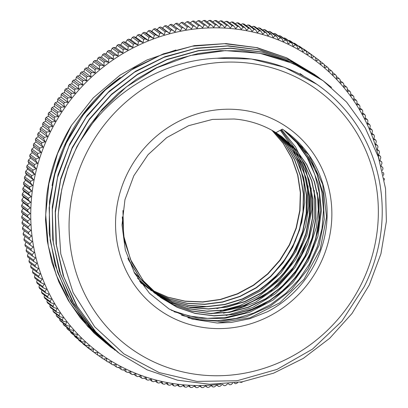 <?xml version="1.0" encoding="UTF-8"?>
<svg xmlns="http://www.w3.org/2000/svg" width="408" height="408" viewBox="0 0 408 408"><rect width="100%" height="100%" fill="white"/><g stroke="black" fill="none" stroke-linecap="round" stroke-linejoin="round"><path stroke-width="0.61" d="M208.672 306.434A107.217 102.23 -53.6 0 1 187.323 306.908M216.816 58.267A163.69 156.075 -53.6 0 1 320.52 86.914A163.69 156.075 -53.6 0 1 364.145 286.783L341.96 321.091L312.441 349.156L277.007 369.408L238.144 380.455L236.038 380.766L196.906 381.414L159.13 372.555L123.92 353.884L94.681 326.808L73.144 292.663L60.777 253.868L58.196 216.225A170.202 162.282 -53.6 0 1 79.662 141.999C108.452 93.381 161.823 60.425 216.811 58.257L251.42 58.997L284.677 67.351L316.695 84.191M235.957 374.539A159.416 151.995 126.4 0 0 351.094 124.195A159.416 151.995 126.4 0 0 84.079 158.003A159.416 151.995 126.4 0 0 235.957 374.539M175.914 49.99L146.951 59.991L120.018 75.159L93.32 97.803L71.512 125.343L57.574 153.561L48.873 183.697L45.696 214.7L48.215 245.519L56.279 275.12L69.646 302.455L87.878 326.609L111.925 347.963M71.517 125.343A170.202 162.282 126.4 0 0 46.4 198.538L45.523 219.968L47.328 241.22L51.775 261.962L58.813 281.836L68.355 300.517L80.223 317.725L94.197 333.183L110.884 347.208M303.445 76.046A162.374 154.816 126.4 0 0 303.103 75.812M303.404 75.944A162.374 154.816 126.4 0 0 300.084 73.567M120.278 77.525A162.374 154.816 126.4 0 0 52.071 185.579M232.274 327.757A111.496 106.304 -53.6 0 1 126.052 176.312A111.496 106.304 -53.6 0 1 312.803 152.669A111.496 106.304 -53.6 0 1 232.274 327.757M231.209 322.453L249.742 318.73L267.495 311.727A107.217 102.23 126.4 0 0 286.702 132.146A107.217 102.23 126.4 0 0 282.382 129.142A202.235 172.661 -167.2 0 0 275.961 132.671A100.71 96.023 126.4 0 0 234.085 119.003L212.512 119.406L188.644 125.669L166.755 137.603L148.048 154.709L133.819 175.772L124.945 199.721L122.017 224.936L125.327 250.022L134.63 273.258L149.547 293.362L169.014 308.927L192.076 319.036L217.143 323.014L231.209 322.453M58.502 211.716L61.776 189.378L67.937 167.561L76.903 146.661L88.475 127.036L102.428 109.028L118.544 92.993L136.547 79.213L156.075 67.901L176.786 59.262L198.319 53.499L220.289 50.684L242.291 50.837L263.935 53.973L284.815 60.078L304.582 69.003L322.881 80.57L331.587 87.465M118.233 352.609L94.865 330.954L76.25 304.949L63.179 275.543L56.08 243.872L55.233 211.15L60.71 178.612L72.226 147.492L89.403 119.014L111.552 94.217L137.807 74.057L167.204 59.349L198.579 50.567L230.734 48.118L262.461 52.071L292.526 62.23L319.994 78.443M112.919 348.626L90.035 326.711L71.966 300.517L59.344 271.08L52.724 239.471L52.28 206.892L58.048 174.583L69.844 143.754L87.144 115.546L109.359 91.071L135.619 71.211L164.909 56.712L196.156 48.175L228.149 45.829L259.677 49.842L289.558 60.032L316.659 75.97L319.061 77.78M105.738 343.026L83.778 320.606L66.667 294.153L55.003 264.629L49.195 233.167L49.521 200.894L55.886 169.009L68.095 138.705L85.706 111.088L108.013 87.159L134.237 67.861L163.379 53.841L194.351 45.635L226.017 43.585L257.208 47.69L286.732 57.86L314.849 74.674M79.662 141.999L100.205 112.073L126.296 86.945L156.789 67.825L190.291 55.519L225.252 50.617L260.09 53.336L293.214 63.515L323.1 80.748L346.57 102.071L365.221 127.862L378.395 157.095L385.545 188.644L386.381 221.309L380.929 253.827L369.311 284.927L352.038 313.451L329.74 338.257L303.261 358.408L273.646 373.152L242 381.857L209.549 384.254L177.541 380.205L147.186 369.862L119.651 353.67L96.018 332.168L77.138 306.25L63.791 276.879L56.452 245.172L55.386 212.369L60.69 179.714L72.078 148.451L89.174 119.809L111.282 94.85L137.547 74.542L166.984 59.69L198.431 50.801L230.678 48.287L262.507 52.188L292.663 62.363L321.58 79.642M118.142 352.543L92.907 329.873L74.026 303.955L60.68 274.584L53.341 242.877L52.275 210.079L57.579 177.419L68.962 146.156L86.057 117.514L108.166 92.555L134.431 72.247L163.868 57.395L195.315 48.506L227.567 45.992L259.391 49.893L289.547 60.073L318.464 77.347M115.036 350.253L89.791 327.578L70.91 301.665L57.564 272.289L50.225 240.582L49.159 207.784L54.463 175.129L65.846 143.861L82.946 115.219L105.055 90.26L131.315 69.952L160.757 55.1L192.199 46.211L224.451 43.702L256.28 47.598L286.431 57.778L315.353 75.057M282.382 129.142L286.676 132.131L308.943 155.122L322.687 184.365L326.573 216.959L320.142 249.671L304.062 279.235L279.893 302.751L250.002 317.832L217.352 323.019M285.172 131.044L298.314 143.259L309.004 157.758L316.94 174.058L321.82 191.663L323.524 210.033L322.004 228.582L317.261 246.723L309.478 263.905L298.896 279.587L285.809 293.255L270.657 304.521L253.898 313.007L236.038 318.434L217.643 320.673L199.288 319.622L181.54 315.297M283.427 129.836L296.596 142.565L307.163 157.605L314.792 174.476L319.255 192.601L320.367 211.415L318.113 230.301L312.574 248.64L303.884 265.822L292.363 281.321L278.373 294.607L262.344 305.24L244.82 312.91L226.353 317.327L207.534 318.357L188.975 315.991L171.289 310.259M311.982 239.312L305.215 255.658L295.912 270.764L284.315 284.233L270.774 295.703M308.723 237.512L294.025 266.75L271.453 290.552L243.107 306.699L211.614 313.625M281.551 129.581L295.601 147.018L305.368 167.362L310.422 189.603L310.462 212.665L305.526 235.441L295.825 256.816L281.821 275.762L264.2 291.363M280.985 129.882L294.127 147.446L303.124 167.637L307.52 189.547L307.163 212.129L301.996 234.355L292.322 255.194L278.531 273.661L261.278 288.925M280.301 130.249L291.475 145.947L299.447 163.649L303.909 182.718L304.679 202.485L301.777 222.233L295.259 241.25L285.36 258.871L272.457 274.472M216.832 308.611L237.558 303.011L260.926 290.659L280.837 273.044L296.024 251.211L305.623 226.542L308.795 206.224L308.065 185.859M220.208 310.87L239.884 305.587L258.351 296.662L279.256 280.281L295.769 259.422L306.847 235.324L311.86 209.518L311.136 187.879M223.421 313.15L230.959 311.6L255.556 302.272L277.409 287.242L295.132 267.398L307.703 244.01L314.282 218.484L314.298 190.419M226.144 315.496L252.598 307.535L275.272 293.867L294.183 275.165L308.132 252.537L316.322 227.419L318.281 210.008L317.393 192.653M173.981 311.727L198.461 318.255L224.023 318.536L249.461 312.38L272.906 300.186L292.883 282.652L308.219 260.916L317.919 236.283L321.453 210.299L318.556 184.559L309.468 160.645L298.294 144.126L284.065 130.269M188.185 317.812L194.744 319.398L220.499 321.356L246.213 316.858L270.295 306.127L291.302 289.889L307.902 269.091L319.138 245.07L324.258 219.274L323.029 193.316L315.46 168.8L302.088 147.222L285.376 131.187M275.961 132.671L281.892 136.69L295.724 149.297L306.745 164.506L314.481 181.779L318.673 200.425L319.148 219.718L315.853 238.93L308.963 257.31L298.692 274.145L285.452 288.803L269.759 300.706L252.185 309.376L233.422 314.522L214.185 315.894L195.197 313.466L177.2 307.341L160.88 297.702L143.213 280.689L130.545 259.529L123.619 235.615L122.941 210.451M280.418 135.629L293.882 148.441L304.506 163.797L311.901 181.096L315.736 199.696L315.909 218.887L312.39 237.925L305.296 256.102L294.933 272.728L281.637 287.14L265.95 298.829L248.446 307.331L229.786 312.304L210.671 313.599L191.831 311.115L173.966 304.98L157.753 295.418L140.418 278.771L127.821 258.157M278.654 134.411L291.822 147.39L302.119 162.843L309.188 180.173L312.768 198.727L312.671 217.816L308.958 236.722L301.731 254.72L291.251 271.147L277.94 285.386L262.252 296.881L244.8 305.225L226.236 310.09L207.228 311.279L188.501 308.785L170.758 302.639L154.647 293.117L133.992 272.095M277.134 133.416L289.685 146.324L299.518 161.507L306.245 178.449L309.647 196.539L309.611 215.113L306.097 233.534L299.268 251.139L289.338 267.286L276.655 281.413L261.686 293.026L244.943 301.67L227.016 307.081L208.554 309.055L190.194 307.479L172.584 302.471L156.361 294.153M137.741 278.45L151.531 290.827L137.532 278.118M275.482 132.376L287.615 145.35L297.05 160.517L303.475 177.332L306.617 195.223L306.413 213.573L302.853 231.729L296.03 249.069L286.217 265.001L273.727 278.955L258.983 290.45L242.515 299.11L224.874 304.587L206.662 306.729L188.516 305.454L171.059 300.772L154.882 292.888M139.516 281.112L148.415 288.533L139.444 281.005M273.758 131.345L285.503 144.381L294.566 159.508L300.655 176.205L303.593 193.902L303.215 212.012L299.584 229.918L292.811 247.013L283.086 262.711L270.779 276.507L256.275 287.9L240.057 296.524L222.686 302.099L204.734 304.399L186.798 303.368L169.483 299.054L153.382 291.552M145.075 286.069L140.393 282.356M272.105 130.402L283.402 143.514L292.097 158.584L297.86 175.144L300.533 192.642L300.028 210.497L296.32 228.123L289.563 244.958L279.98 260.431L267.842 274.028L253.587 285.33L237.66 293.933L220.57 299.564L202.888 302.058L185.186 301.293L168.035 297.315L152 290.267M142.188 283.942L140.76 282.866L142.188 283.942M234.08 119.008L236.696 119.243M280.123 135.42L295.509 149.114L306.505 164.342L314.257 181.611L318.454 200.251L318.903 219.55L315.639 238.762L308.728 257.137L298.462 273.977L285.238 288.64L269.525 300.523L251.96 309.218L233.197 314.349L213.955 315.726L194.973 313.313L176.98 307.158L160.645 297.544L144.014 281.77L131.651 262.319L124.277 240.286L122.278 216.893M280.281 135.527L293.724 148.364L304.337 163.71L311.686 181.019L315.522 199.619L315.68 218.795L312.13 237.828L305.051 256L294.658 272.595L281.372 287.013L265.69 298.687L248.181 307.163L229.526 312.156L210.426 313.421L191.587 310.942L173.731 304.822L157.534 295.239L140.724 279.286L128.331 259.565M279.016 134.701L292.031 147.767L302.195 163.261L309.147 180.591L312.574 199.135L312.4 218.183L308.591 237.017L301.288 254.944L290.792 271.295L277.445 285.437L261.773 296.871L244.346 305.143L225.808 309.942L206.851 311.12L188.185 308.581L170.483 302.45L154.413 292.959L134.334 272.717M276.935 133.289L289.491 146.176L299.293 161.369L306.02 178.306L309.432 196.376L309.366 214.95L305.878 233.366L299.044 250.956L289.114 267.097L276.456 281.234L261.487 292.827L244.749 301.492L226.843 306.913L208.386 308.871L190.026 307.336L172.431 302.328L156.208 294.025M275.354 132.294L287.456 145.289L296.881 160.441L303.256 177.251L306.398 195.131L306.189 213.455L302.598 231.591L295.8 248.921L285.993 264.828L273.503 278.766L258.794 290.272L242.337 298.906L224.706 304.404L206.519 306.566L188.394 305.286L170.937 300.655L154.775 292.796M273.692 131.305L285.37 144.356L294.397 159.487L300.477 176.164L303.358 193.846L302.981 211.936L299.35 229.811L292.551 246.871L282.856 262.563L270.56 276.323L256.071 287.706L239.889 296.346L222.544 301.9L204.612 304.225L186.701 303.236L169.412 298.926L153.301 291.48M145.07 286.074L140.454 282.443M271.942 130.31L283.234 143.407L291.893 158.483L297.646 175.042L300.319 192.52L299.778 210.365L296.086 227.99L289.338 244.805L279.735 260.258L267.623 273.865L253.378 285.146L237.451 293.745L220.381 299.401L202.715 301.879L185.018 301.13L167.877 297.187L151.852 290.129M228.251 383.653A685.241 1.76 36.8 0 1 229.765 384.795L228.215 383.658M23.139 233.554A685.241 206.606 126.9 0 1 24.424 230.77L31.482 235.967A685.241 206.606 126.9 0 1 29.157 237.992L23.139 233.554A184.355 175.777 126.4 0 0 23.338 235.049L29.361 239.481A685.241 4.728 35.1 0 0 32.227 241.511A685.241 206.56 125 0 1 29.978 243.586L23.955 239.149A184.355 175.777 126.4 0 0 24.205 240.633L30.228 245.065A685.241 11.215 33.4 0 0 33.145 247.013A685.241 206.31 123.1 0 1 30.972 249.14L24.949 244.708A184.355 175.777 126.4 0 0 25.245 246.177L31.263 250.614A685.241 17.687 31.7 0 0 34.236 252.481A685.241 205.856 121.2 0 1 32.135 254.658L26.117 250.221A184.355 175.777 126.4 0 0 26.454 251.68L32.477 256.117A685.241 24.149 30 0 0 35.496 257.902A685.241 205.199 119.3 0 1 33.476 260.125L27.453 255.689A184.355 175.777 126.4 0 0 27.841 257.132L33.859 261.569A685.241 30.58 28.3 0 0 36.924 263.272A685.241 204.337 117.5 0 1 34.986 265.537L28.963 261.1A184.355 175.777 126.4 0 0 29.391 262.533L35.414 266.965A685.241 36.985 26.5 0 0 38.525 268.586A685.241 203.276 115.6 0 1 36.664 270.892L30.641 266.455A184.355 175.777 126.4 0 0 31.115 267.867L37.138 272.304A685.241 43.35 24.8 0 0 40.29 273.839A685.241 202.016 113.7 0 1 38.51 276.18L32.487 271.748A184.355 175.777 126.4 0 0 33.007 273.141L39.03 277.578A685.241 49.674 23.1 0 0 42.218 279.026A685.241 200.552 111.8 0 1 40.52 281.403L34.502 276.971A184.355 175.777 126.4 0 0 35.062 278.343L41.086 282.78A685.241 55.947 21.4 0 0 44.309 284.141A685.241 198.895 109.9 0 1 42.697 286.554L36.674 282.117A184.355 175.777 126.4 0 0 37.281 283.473L43.304 287.905A685.241 62.169 19.6 0 0 46.558 289.185A685.241 197.039 108.1 0 1 45.033 291.623L39.015 287.186A184.355 175.777 126.4 0 0 39.663 288.517L45.681 292.954A685.241 68.325 17.9 0 0 48.97 294.142A685.241 194.988 106.2 0 1 47.532 296.606L41.509 292.169A184.355 175.777 126.4 0 0 42.197 293.48L48.221 297.916A685.241 74.419 16.2 0 0 51.535 299.013A685.241 192.744 104.3 0 1 50.184 301.502L44.161 297.065A184.355 175.777 126.4 0 0 44.895 298.35L50.913 302.787A685.241 80.437 14.4 0 0 54.254 303.792A685.241 190.312 102.5 0 1 52.989 306.301L46.971 301.864A184.355 175.777 126.4 0 0 47.741 303.124L53.764 307.561A685.241 86.374 12.7 0 0 57.125 308.474A685.241 187.69 100.6 0 1 55.952 311.003L49.929 306.566A184.355 175.777 126.4 0 0 50.74 307.8L56.763 312.237A685.241 92.228 10.9 0 0 60.144 313.058A685.241 184.885 98.8 0 1 59.058 315.603L53.035 311.166A184.355 175.777 126.4 0 0 53.887 312.37L59.91 316.807A685.241 97.986 9.2 0 0 63.306 317.536A685.241 181.897 96.9 0 1 62.312 320.091L56.289 315.659A184.355 175.777 126.4 0 0 57.176 316.832L63.199 321.269A685.241 103.652 7.4 0 0 66.611 321.907A685.241 178.73 95.1 0 1 65.708 324.472L59.685 320.035A184.355 175.777 126.4 0 0 60.613 321.178L66.632 325.615A685.241 109.217 5.7 0 0 70.054 326.16A685.241 175.389 93.2 0 1 69.243 328.731L63.22 324.299A184.355 175.777 126.4 0 0 64.183 325.411L70.202 329.848A685.241 114.674 3.9 0 0 73.634 330.296A685.241 171.87 91.4 0 1 72.91 332.872L66.886 328.44A184.355 175.777 126.4 0 0 67.886 329.516L73.909 333.953A685.241 120.013 2.1 0 0 77.342 334.315A685.241 168.183 89.6 0 1 76.714 336.891L70.691 332.454A184.355 175.777 126.4 0 0 71.721 333.499L77.744 337.936A685.241 125.236 0.4 0 0 81.182 338.201A685.241 164.332 87.7 0 1 80.641 340.777L74.618 336.34A184.355 175.777 126.4 0 0 75.684 337.35L81.707 341.787A685.241 130.336 -1.4 0 0 85.139 341.96A685.241 160.313 85.9 0 1 84.696 344.53L78.673 340.094A184.355 175.777 126.4 0 0 79.774 341.073L85.792 345.505A685.241 135.308 -3.2 0 0 89.224 345.586A685.241 156.142 84.1 0 1 88.868 348.146L82.849 343.715A184.355 175.777 126.4 0 0 83.977 344.653L90 349.085A685.241 140.148 -5 0 0 93.422 349.075A685.241 151.817 82.3 0 1 93.157 351.625L87.139 347.193A184.355 175.777 126.4 0 0 88.296 348.09L94.319 352.527A685.241 144.845 -6.8 0 0 97.731 352.425A685.241 147.339 80.5 0 1 97.563 354.96A184.355 175.777 126.4 0 0 98.751 355.822A685.241 149.404 -8.6 0 0 102.153 355.628A685.241 142.713 78.7 0 1 102.071 358.147A184.355 175.777 126.4 0 0 103.285 358.969A685.241 153.811 -10.4 0 0 106.677 358.683A685.241 137.95 76.9 0 1 106.682 361.182A184.355 175.777 126.4 0 0 107.926 361.967A685.241 158.069 -12.2 0 0 111.297 361.59A685.241 133.054 75.1 0 1 111.394 364.069A184.355 175.777 126.4 0 0 112.664 364.808A685.241 162.17 -14 0 0 116.01 364.344A685.241 128.02 73.3 0 1 116.198 366.797A184.355 175.777 126.4 0 0 117.489 367.496A685.241 166.112 -15.8 0 0 120.814 366.945A685.241 122.864 71.6 0 1 121.094 369.368A184.355 175.777 126.4 0 0 122.405 370.025A685.241 169.891 -17.6 0 0 125.705 369.383A685.241 117.586 69.8 0 1 126.072 371.775A184.355 175.777 126.4 0 0 127.408 372.392A685.241 173.497 -19.5 0 0 130.677 371.663A685.241 112.19 68 0 1 131.126 374.024A184.355 175.777 126.4 0 0 132.483 374.59A685.241 176.934 -21.3 0 0 135.721 373.779A685.241 106.687 66.3 0 1 136.262 376.105A184.355 175.777 126.4 0 0 137.634 376.63A685.241 180.198 -23.2 0 0 140.837 375.732A685.241 101.077 64.5 0 1 141.459 378.017A184.355 175.777 126.4 0 0 142.856 378.496A685.241 183.289 -25 0 0 146.018 377.517A685.241 95.365 62.8 0 1 146.727 379.756A184.355 175.777 126.4 0 0 148.135 380.195A685.241 186.191 -26.9 0 0 151.261 379.129A685.241 89.561 61 0 1 152.051 381.332A184.355 175.777 126.4 0 0 153.474 381.72A685.241 188.914 -28.7 0 0 156.56 380.577A685.241 83.671 59.3 0 1 157.427 382.73A184.355 175.777 126.4 0 0 158.865 383.071A685.241 191.449 -30.6 0 0 161.905 381.852A685.241 77.693 57.5 0 1 162.853 383.954A184.355 175.777 126.4 0 0 164.302 384.249A685.241 193.795 -32.4 0 0 167.295 382.949A685.241 71.645 55.8 0 1 168.326 385.004A184.355 175.777 126.4 0 0 169.784 385.254A685.241 195.947 -34.3 0 0 172.727 383.877A685.241 65.52 54.1 0 1 173.828 385.876A184.355 175.777 126.4 0 0 175.302 386.075A685.241 197.911 -36.2 0 0 178.189 384.632A685.241 59.333 52.3 0 1 179.372 386.57A184.355 175.777 126.4 0 0 180.846 386.728A685.241 199.675 -38 0 0 183.682 385.208A685.241 53.086 50.6 0 1 184.936 387.09A184.355 175.777 126.4 0 0 186.42 387.197A685.241 201.246 -39.9 0 0 189.2 385.606A685.241 46.787 48.9 0 1 190.521 387.427A184.355 175.777 126.4 0 0 192.01 387.488A685.241 202.618 -41.8 0 0 194.733 385.83A685.241 40.443 47.2 0 1 196.126 387.59A184.355 175.777 126.4 0 0 197.62 387.6A685.241 203.786 -43.7 0 0 200.277 385.876A685.241 34.063 45.4 0 1 201.741 387.569A184.355 175.777 126.4 0 0 203.235 387.534A685.241 204.755 -45.6 0 0 205.826 385.744A685.241 27.642 43.7 0 1 207.356 387.37A184.355 175.777 126.4 0 0 208.85 387.289A685.241 205.525 -47.4 0 0 211.38 385.438A685.241 21.196 42 0 1 212.976 386.993A184.355 175.777 126.4 0 0 214.465 386.866A685.241 206.086 -49.3 0 0 216.929 384.953A685.241 14.729 40.3 0 1 218.586 386.437A184.355 175.777 126.4 0 0 220.075 386.264A685.241 206.448 -51.2 0 0 220.733 385.718A685.241 206.448 -51.2 0 0 222.467 384.295A685.241 8.252 38.6 0 1 224.186 385.708A184.355 175.777 126.4 0 0 225.67 385.483A685.241 206.606 -53.1 0 0 227.659 383.75M240.348 382.133A685.241 11.215 33.4 0 0 240.853 382.449A184.355 175.777 126.4 0 0 242.316 382.087M234.299 383.005A685.241 4.728 35.1 0 0 235.324 383.709A184.355 175.777 126.4 0 0 236.798 383.392A685.241 206.31 -56.9 0 0 237.66 382.546M383.352 175.409A685.241 206.606 -53.1 0 0 383.795 174.446A184.355 175.777 126.4 0 0 383.596 172.951A685.241 4.728 -144.9 0 1 382.679 172.319M384.438 180.071A184.355 175.777 126.4 0 0 384.285 178.571A685.241 1.76 -143.2 0 0 383.928 178.301M381.021 165.74A685.241 206.31 -56.9 0 0 381.985 163.292A184.355 175.777 126.4 0 0 381.689 161.823A685.241 17.687 -148.3 0 1 379.756 160.716A685.241 205.856 -58.8 0 0 380.817 157.779A184.355 175.777 126.4 0 0 380.48 156.32A685.241 24.149 -150 0 1 378.496 155.3A685.241 205.199 -60.7 0 0 379.481 152.311A184.355 175.777 126.4 0 0 379.093 150.868A685.241 30.58 -151.7 0 1 377.069 149.925A685.241 204.337 -62.5 0 0 377.971 146.9A184.355 175.777 126.4 0 0 377.538 145.467A685.241 36.985 -153.5 0 1 375.467 144.611A685.241 203.276 -64.4 0 0 376.293 141.545A184.355 175.777 126.4 0 0 375.819 140.133A685.241 43.35 -155.2 0 1 373.702 139.358A685.241 202.016 -66.3 0 0 374.447 136.252A184.355 175.777 126.4 0 0 373.927 134.859A685.241 49.674 -156.9 0 1 371.775 134.171A685.241 200.552 -68.2 0 0 372.433 131.029A184.355 175.777 126.4 0 0 371.872 129.657A685.241 55.947 -158.6 0 1 369.684 129.055A685.241 198.895 -70.1 0 0 370.26 125.883A184.355 175.777 126.4 0 0 369.653 124.527A685.241 62.169 -160.4 0 1 367.435 124.017A685.241 197.039 -71.9 0 0 367.919 120.814A184.355 175.777 126.4 0 0 367.271 119.483A685.241 68.325 -162.1 0 1 365.022 119.059A685.241 194.988 -73.8 0 0 365.425 115.831A184.355 175.777 126.4 0 0 364.732 114.521A685.241 74.419 -163.8 0 1 362.457 114.189A685.241 192.744 -75.7 0 0 362.773 110.935A184.355 175.777 126.4 0 0 362.039 109.65A685.241 80.437 -165.6 0 1 359.739 109.41A685.241 190.312 -77.5 0 0 359.963 106.136A184.355 175.777 126.4 0 0 359.193 104.876A685.241 86.374 -167.3 0 1 356.867 104.723A685.241 187.69 -79.4 0 0 357.005 101.434A184.355 175.777 126.4 0 0 356.194 100.2A685.241 92.228 -169.1 0 1 353.848 100.144A685.241 184.885 -81.2 0 0 353.899 96.834A184.355 175.777 126.4 0 0 353.048 95.63A685.241 97.986 -170.8 0 1 350.686 95.661A685.241 181.897 -83.1 0 0 350.645 92.341A184.355 175.777 126.4 0 0 349.753 91.168A685.241 103.652 -172.6 0 1 347.381 91.295A685.241 178.73 -84.9 0 0 347.249 87.965A184.355 175.777 126.4 0 0 346.321 86.822A685.241 109.217 -174.3 0 1 343.939 87.037A685.241 175.389 -86.8 0 0 343.715 83.701A184.355 175.777 126.4 0 0 342.751 82.589A685.241 114.674 -176.1 0 1 340.359 82.901A685.241 171.87 -88.6 0 0 340.043 79.56A184.355 175.777 126.4 0 0 339.048 78.484A685.241 120.013 -177.9 0 1 336.651 78.887A685.241 168.183 -90.4 0 0 336.243 75.546A184.355 175.777 126.4 0 0 335.213 74.501A685.241 125.236 -179.6 0 1 332.811 74.996A685.241 164.332 -92.3 0 0 332.311 71.66A184.355 175.777 126.4 0 0 331.245 70.65A685.241 130.336 178.6 0 1 328.853 71.237A685.241 160.313 -94.1 0 0 328.262 67.907A184.355 175.777 126.4 0 0 327.16 66.927A685.241 135.308 176.8 0 1 324.768 67.611A685.241 156.142 -95.9 0 0 324.085 64.285A184.355 175.777 126.4 0 0 322.957 63.347A685.241 140.148 175 0 1 320.571 64.122A685.241 151.817 -97.7 0 0 319.796 60.807A184.355 175.777 126.4 0 0 318.638 59.91A685.241 144.845 173.2 0 1 316.261 60.777A685.241 147.339 -99.5 0 0 315.394 57.477L309.371 53.04A184.355 175.777 126.4 0 0 308.183 52.178L314.206 56.615A685.241 149.404 171.4 0 1 311.84 57.574A685.241 142.713 -101.3 0 0 310.886 54.29L304.863 49.852A184.355 175.777 126.4 0 0 303.649 49.031L309.667 53.468A685.241 153.811 169.6 0 1 307.321 54.514A685.241 137.95 -103.1 0 0 306.27 51.25L300.252 46.818A184.355 175.777 126.4 0 0 299.008 46.033L305.031 50.47A685.241 158.069 167.8 0 1 302.695 51.607A685.241 133.054 -104.9 0 0 301.563 48.368L295.54 43.931A184.355 175.777 126.4 0 0 294.27 43.192L300.293 47.624A685.241 162.17 166 0 1 297.983 48.853A685.241 128.02 -106.7 0 0 296.759 45.64L290.736 41.203A184.355 175.777 126.4 0 0 289.44 40.504L295.463 44.941A685.241 166.112 164.2 0 1 293.179 46.257A685.241 122.864 -108.4 0 0 291.863 43.07L285.84 38.633A184.355 175.777 126.4 0 0 284.524 37.975L290.547 42.412A685.241 169.891 162.4 0 1 288.288 43.819A685.241 117.586 -110.2 0 0 286.885 40.657L280.862 36.225A184.355 175.777 126.4 0 0 279.526 35.608L285.549 40.045A685.241 173.497 160.5 0 1 283.315 41.54A685.241 112.19 -112 0 0 281.826 38.413L275.808 33.976A184.355 175.777 126.4 0 0 274.446 33.41L280.469 37.842A685.241 176.934 158.7 0 1 278.271 39.423A685.241 106.687 -113.7 0 0 276.695 36.332L270.672 31.895A184.355 175.777 126.4 0 0 269.3 31.37L275.318 35.807A685.241 180.198 156.8 0 1 273.156 37.47A685.241 101.077 -115.5 0 0 271.493 34.42L265.475 29.983A184.355 175.777 126.4 0 0 264.078 29.504L270.101 33.941A685.241 183.289 155 0 1 267.974 35.685A685.241 95.365 -117.2 0 0 266.23 32.676L260.207 28.244A184.355 175.777 126.4 0 0 258.8 27.805L264.817 32.242A685.241 186.191 153.1 0 1 262.732 34.068A685.241 89.561 -119 0 0 260.906 31.105L254.883 26.668A184.355 175.777 126.4 0 0 253.46 26.28L259.478 30.717A685.241 188.914 151.3 0 1 257.433 32.625A685.241 83.671 -120.7 0 0 255.525 29.707L249.507 25.27A184.355 175.777 126.4 0 0 248.069 24.929L254.087 29.366A685.241 191.449 149.4 0 1 252.088 31.35A685.241 77.693 -122.5 0 0 250.099 28.484L244.081 24.046A184.355 175.777 126.4 0 0 242.627 23.751L248.651 28.188A685.241 193.795 147.6 0 1 246.697 30.248A685.241 71.645 -124.2 0 0 244.632 27.433L238.609 22.996A184.355 175.777 126.4 0 0 237.15 22.746L243.173 27.183A685.241 195.947 145.7 0 1 241.266 29.325A685.241 65.52 -125.9 0 0 239.124 26.561L233.101 22.124A184.355 175.777 126.4 0 0 231.632 21.925L237.655 26.357A685.241 197.911 143.8 0 1 235.804 28.57A685.241 59.333 -127.7 0 0 233.585 25.867L227.562 21.43A184.355 175.777 126.4 0 0 226.088 21.272L232.106 25.709A685.241 199.675 142 0 1 230.311 27.994A685.241 53.086 -129.4 0 0 228.021 25.347L221.998 20.91A184.355 175.777 126.4 0 0 220.514 20.803L226.537 25.24A685.241 201.246 140.1 0 1 224.793 27.596A685.241 46.787 -131.1 0 0 222.431 25.01L216.408 20.573A184.355 175.777 126.4 0 0 214.924 20.512L220.942 24.949A685.241 202.618 138.2 0 1 219.264 27.372A685.241 40.443 -132.8 0 0 216.826 24.847L210.809 20.41A184.355 175.777 126.4 0 0 209.314 20.4L215.337 24.837A685.241 203.786 136.3 0 1 213.716 27.326A685.241 34.063 -134.6 0 0 211.216 24.868L205.193 20.431A184.355 175.777 126.4 0 0 203.699 20.466L209.722 24.903A685.241 204.755 134.4 0 1 208.167 27.453A685.241 27.642 -136.3 0 0 205.596 25.067L199.578 20.63A184.355 175.777 126.4 0 0 198.084 20.711L204.102 25.148A685.241 205.525 132.6 0 1 202.613 27.764A685.241 21.196 -138 0 0 199.981 25.439L193.958 21.007A184.355 175.777 126.4 0 0 192.469 21.134L198.487 25.571A685.241 206.086 130.7 0 1 197.064 28.249A685.241 14.729 -139.7 0 0 194.371 25.995L188.348 21.563A184.355 175.777 126.4 0 0 186.859 21.736L192.882 26.173A685.241 206.448 128.8 0 1 191.525 28.907A685.241 8.252 -141.4 0 0 188.771 26.729L182.748 22.292A184.355 175.777 126.4 0 0 181.264 22.517L187.287 26.954A685.241 206.606 126.9 0 1 186.002 29.743A685.241 1.76 -143.2 0 0 183.192 27.637L177.169 23.205A184.355 175.777 126.4 0 0 175.69 23.475L181.708 27.912A685.241 206.56 125 0 1 180.499 30.753A685.241 4.728 -144.9 0 1 177.633 28.723L171.61 24.291A685.241 4.728 -144.9 0 1 173.441 25.551L180.499 30.753M381.149 166.204L382.73 167.367A685.241 11.215 -146.6 0 1 381.205 166.413M378.614 154.948L380.48 156.32M375.62 144.055L377.538 145.467M371.938 133.396L373.927 134.859M367.588 123.007L369.653 124.527M362.579 112.934L364.732 114.521M356.934 103.209L359.193 104.876M350.666 93.876L353.048 95.63M343.801 84.961L346.321 86.822M336.36 76.505L339.048 78.484M328.369 68.529L331.245 70.65M319.857 61.062L322.957 63.347M288.578 40.647A685.241 166.112 164.2 0 1 289.44 40.504M278.368 35.868A685.241 173.497 160.5 0 1 279.526 35.608M267.893 31.768A685.241 180.198 156.8 0 1 269.3 31.37M257.173 28.356A685.241 186.191 153.1 0 1 258.8 27.805M246.259 25.653A685.241 191.449 149.4 0 1 248.069 24.929M235.192 23.664A685.241 195.947 145.7 0 1 237.15 22.746M224.002 22.389A685.241 199.675 142 0 1 226.088 21.272M212.746 21.838A685.241 202.618 138.2 0 1 214.924 20.512M201.455 22.012A685.241 204.755 134.4 0 1 203.699 20.466M190.179 22.909A685.241 206.086 130.7 0 1 192.469 21.134M178.964 24.526A685.241 206.606 126.9 0 1 181.264 22.517M175.022 31.936A685.241 11.215 -146.6 0 1 172.105 29.988L166.082 25.551A685.241 11.215 -146.6 0 1 167.963 26.734L175.022 31.936A685.241 206.31 123.1 0 0 176.159 29.045L170.136 24.608A685.241 206.31 123.1 0 0 167.963 26.734M164.169 34.818A685.241 24.149 -150 0 1 161.15 33.028L155.127 28.596A685.241 24.149 -150 0 1 157.111 29.616L164.169 34.818A685.241 205.199 119.3 0 0 165.153 31.834L159.13 27.397A685.241 205.199 119.3 0 0 157.111 29.616M153.484 38.377A685.241 36.985 -153.5 0 1 150.379 36.756L144.356 32.319A685.241 36.985 -153.5 0 1 146.426 33.175L153.484 38.377A685.241 203.276 115.6 0 0 154.306 35.307L148.288 30.875A685.241 203.276 115.6 0 0 146.426 33.175M143.014 42.6A685.241 49.674 -156.9 0 1 139.827 41.152L133.804 36.715A685.241 49.674 -156.9 0 1 135.951 37.403L143.014 42.6A685.241 200.552 111.8 0 0 143.667 39.459L137.649 35.027A685.241 200.552 111.8 0 0 135.951 37.403M132.794 47.471A685.241 62.169 -160.4 0 1 129.535 46.196L123.512 41.764A685.241 62.169 -160.4 0 1 125.73 42.274L132.794 47.471A685.241 197.039 108.1 0 0 133.278 44.273L127.26 39.836A685.241 197.039 108.1 0 0 125.73 42.274M122.864 52.974A685.241 74.419 -163.8 0 1 119.549 51.877L113.531 47.44A685.241 74.419 -163.8 0 1 115.806 47.772L122.864 52.974A685.241 192.744 104.3 0 0 123.175 49.72L117.157 45.283A685.241 192.744 104.3 0 0 115.806 47.772M113.271 59.078A685.241 86.374 -167.3 0 1 109.91 58.166L103.887 53.728A685.241 86.374 -167.3 0 1 106.207 53.876L113.271 59.078A685.241 187.69 100.6 0 0 113.404 55.784L107.386 51.352A685.241 187.69 100.6 0 0 106.207 53.876M104.045 65.764A685.241 97.986 -170.8 0 1 100.648 65.035L94.625 60.598A685.241 97.986 -170.8 0 1 96.987 60.568L104.045 65.764A685.241 181.897 96.9 0 0 103.999 62.444L97.976 58.013A685.241 181.897 96.9 0 0 96.987 60.568M95.222 73.012A685.241 109.217 -174.3 0 1 91.805 72.466L85.782 68.029A685.241 109.217 -174.3 0 1 88.164 67.81L95.222 73.012A685.241 175.389 93.2 0 0 94.998 69.676L88.98 65.239A685.241 175.389 93.2 0 0 88.164 67.81M86.848 80.779A685.241 120.013 -177.9 0 1 83.411 80.422L77.392 75.985A685.241 120.013 -177.9 0 1 79.784 75.582L86.848 80.779A685.241 168.183 89.6 0 0 86.44 77.438L80.417 73.007A685.241 168.183 89.6 0 0 79.784 75.582M78.943 89.046A685.241 130.336 178.6 0 1 75.506 88.873L69.487 84.441A685.241 130.336 178.6 0 1 71.884 83.849L78.943 89.046A685.241 160.313 85.9 0 0 78.351 85.716L72.328 81.279A685.241 160.313 85.9 0 0 71.884 83.849M71.543 97.782A685.241 140.148 175 0 1 68.121 97.793L62.098 93.356A685.241 140.148 175 0 1 64.484 92.58L71.543 97.782A685.241 151.817 82.3 0 0 70.768 94.467L64.75 90.03A685.241 151.817 82.3 0 0 64.484 92.58M64.678 106.942A685.241 149.404 171.4 0 1 61.277 107.136L55.253 102.699A685.241 149.404 171.4 0 1 57.62 101.74L64.678 106.942A685.241 142.713 78.7 0 0 63.724 103.657L57.701 99.221A685.241 142.713 78.7 0 0 57.62 101.74M58.375 116.494A685.241 158.069 167.8 0 1 55.009 116.872L48.986 112.435A685.241 158.069 167.8 0 1 51.316 111.292L58.375 116.494A685.241 133.054 75.1 0 0 57.242 113.251L51.219 108.819A685.241 133.054 75.1 0 0 51.316 111.292M52.663 126.403A685.241 166.112 164.2 0 1 49.337 126.959L43.314 122.522A685.241 166.112 164.2 0 1 45.604 121.207L52.663 126.403A685.241 122.864 71.6 0 0 51.347 123.216L45.324 118.779A685.241 122.864 71.6 0 0 45.604 121.207M47.552 136.629A685.241 173.497 160.5 0 1 44.283 137.358L38.265 132.921A685.241 173.497 160.5 0 1 40.494 131.432L47.552 136.629A685.241 112.19 68 0 0 46.063 133.508L40.045 129.071A685.241 112.19 68 0 0 40.494 131.432M43.075 147.135A685.241 180.198 156.8 0 1 39.872 148.033L33.854 143.596A685.241 180.198 156.8 0 1 36.016 141.933L43.075 147.135A685.241 101.077 64.5 0 0 41.417 144.085L35.394 139.648A685.241 101.077 64.5 0 0 36.016 141.933M39.245 157.871A685.241 186.191 153.1 0 1 36.118 158.931L30.1 154.499A685.241 186.191 153.1 0 1 32.186 152.669L39.245 157.871A685.241 89.561 61 0 0 37.419 154.907L31.401 150.47A685.241 89.561 61 0 0 32.186 152.669M36.077 168.8A685.241 191.449 149.4 0 1 33.038 170.019L27.015 165.587A685.241 191.449 149.4 0 1 29.019 163.598L36.077 168.8A685.241 77.693 57.5 0 0 34.088 165.934L28.07 161.497A685.241 77.693 57.5 0 0 29.019 163.598M33.584 179.877A685.241 195.947 145.7 0 1 30.641 181.254L24.623 176.817A685.241 195.947 145.7 0 1 26.525 174.68L33.584 179.877A685.241 65.52 54.1 0 0 31.442 177.118L25.418 172.681A685.241 65.52 54.1 0 0 26.525 174.68M31.773 191.061A685.241 199.675 142 0 1 28.937 192.581L22.919 188.149A685.241 199.675 142 0 1 24.715 185.864L31.773 191.061A685.241 53.086 50.6 0 0 29.483 188.414L23.46 183.977A685.241 53.086 50.6 0 0 24.715 185.864M30.656 202.307A685.241 202.618 138.2 0 1 27.938 203.964L21.915 199.532A685.241 202.618 138.2 0 1 23.598 197.11L30.656 202.307A685.241 40.443 47.2 0 0 28.223 199.782L22.2 195.35A685.241 40.443 47.2 0 0 23.598 197.11M30.233 213.573A685.241 204.755 134.4 0 1 27.637 215.358L21.619 210.926A685.241 204.755 134.4 0 1 23.174 208.371L30.233 213.573A685.241 27.642 43.7 0 0 27.668 211.181L21.644 206.744A685.241 27.642 43.7 0 0 23.174 208.371M30.508 224.803A685.241 206.086 130.7 0 1 28.045 226.715L22.027 222.278A685.241 206.086 130.7 0 1 23.45 219.606L30.508 224.803A685.241 14.729 40.3 0 0 27.815 222.554L21.792 218.117A685.241 14.729 40.3 0 0 23.45 219.606M24.424 230.77A685.241 1.76 36.8 0 1 22.649 229.429L28.667 233.866A685.241 1.76 36.8 0 1 31.482 235.967M24.949 244.708A685.241 206.31 123.1 0 1 25.959 242.133M27.453 255.689A685.241 205.199 119.3 0 1 28.295 253.123M30.641 266.455A685.241 203.276 115.6 0 1 31.314 263.945M34.502 276.971A685.241 200.552 111.8 0 1 34.996 274.604M39.015 287.186A685.241 197.039 108.1 0 1 39.347 284.993M44.161 297.065A685.241 192.744 104.3 0 1 44.355 295.066M49.929 306.566A685.241 187.69 100.6 0 1 50 304.791M56.289 315.659A685.241 181.897 96.9 0 1 56.268 314.124M63.22 324.299A685.241 175.389 93.2 0 1 63.133 323.039M70.691 332.454A685.241 168.183 89.6 0 1 70.574 331.495M78.673 340.094A685.241 160.313 85.9 0 1 78.56 339.471M102.071 358.147L98.904 355.812M111.394 364.069L108.462 361.906M121.094 369.368L118.356 367.353M131.126 374.024L128.561 372.132M141.459 378.017L139.041 376.232M152.051 381.332L149.756 379.644M162.853 383.954L160.67 382.347M173.828 385.876L171.743 384.336M184.936 387.09L182.927 385.611M196.126 387.59L194.188 386.162M207.356 387.37L205.479 385.988M218.586 386.437L216.755 385.091M212.976 386.993L211.12 385.626M201.741 387.569L199.833 386.162M190.521 387.427L188.552 385.973M179.372 386.57L177.322 385.065M168.326 385.004L166.189 383.433M157.427 382.73L155.193 381.082M146.727 379.756L144.376 378.027M136.262 376.105L133.773 374.269M126.072 371.775L123.425 369.827M116.198 366.797L113.368 364.711M106.682 361.182L103.637 358.938M97.563 354.96L91.54 350.523M74.618 336.34A685.241 164.332 87.7 0 1 74.501 335.544M66.886 328.44A685.241 171.87 91.4 0 1 66.784 327.328M59.685 320.035A685.241 178.73 95.1 0 1 59.629 318.638M53.035 311.166A685.241 184.885 98.8 0 1 53.06 309.509M46.971 301.864A685.241 190.312 102.5 0 1 47.099 299.977M41.509 292.169A685.241 194.988 106.2 0 1 41.769 290.073M36.674 282.117A685.241 198.895 109.9 0 1 37.087 279.837M32.487 271.748A685.241 202.016 113.7 0 1 33.068 269.305M28.963 261.1A685.241 204.337 117.5 0 1 29.723 258.55M26.117 250.221A685.241 205.856 121.2 0 1 27.04 247.651M23.955 239.149A685.241 206.56 125 0 1 25.051 236.579M30.906 230.398A685.241 206.448 128.8 0 1 28.514 232.366L22.496 227.929A685.241 206.448 128.8 0 1 23.848 225.196L30.906 230.398A685.241 8.252 38.6 0 0 28.152 228.22L22.134 223.783A685.241 8.252 38.6 0 0 23.848 225.196M30.284 219.193A685.241 205.525 132.6 0 1 27.754 221.044L21.731 216.607A685.241 205.525 132.6 0 1 23.225 213.996L30.284 219.193A685.241 21.196 42 0 0 27.652 216.872L21.629 212.435A685.241 21.196 42 0 0 23.225 213.996M30.355 207.942A685.241 203.786 136.3 0 1 27.698 209.666L21.68 205.229A685.241 203.786 136.3 0 1 23.297 202.74L30.355 207.942A685.241 34.063 45.4 0 0 27.856 205.479L21.833 201.047A685.241 34.063 45.4 0 0 23.297 202.74M31.13 196.681A685.241 201.246 140.1 0 1 28.351 198.273L22.328 193.836A685.241 201.246 140.1 0 1 24.067 191.48L31.13 196.681A685.241 46.787 48.9 0 0 28.764 194.096L22.746 189.659A685.241 46.787 48.9 0 0 24.067 191.48M32.594 185.462A685.241 197.911 143.8 0 1 29.702 186.91L23.679 182.473A685.241 197.911 143.8 0 1 25.536 180.26L32.594 185.462A685.241 59.333 52.3 0 0 30.376 182.753L24.352 178.316A685.241 59.333 52.3 0 0 25.536 180.26M34.746 174.323A685.241 193.795 147.6 0 1 31.753 175.624L25.735 171.187A685.241 193.795 147.6 0 1 27.688 169.121L34.746 174.323A685.241 71.645 55.8 0 0 32.681 171.508L26.658 167.071A685.241 71.645 55.8 0 0 27.688 169.121M37.577 163.312A685.241 188.914 151.3 0 1 34.496 164.455L28.473 160.023A685.241 188.914 151.3 0 1 30.518 158.115L37.577 163.312A685.241 83.671 59.3 0 0 35.669 160.395L29.651 155.963A685.241 83.671 59.3 0 0 30.518 158.115M41.081 152.475A685.241 183.289 155 0 1 37.913 153.454L31.89 149.022A685.241 183.289 155 0 1 34.022 147.273L41.081 152.475A685.241 95.365 62.8 0 0 39.336 149.466L33.313 145.034A685.241 95.365 62.8 0 0 34.022 147.273M45.237 141.851A685.241 176.934 158.7 0 1 41.998 142.662L35.975 138.225A685.241 176.934 158.7 0 1 38.179 136.649L45.237 141.851A685.241 106.687 66.3 0 0 43.661 138.761L37.638 134.324A685.241 106.687 66.3 0 0 38.179 136.649M50.031 131.483A685.241 169.891 162.4 0 1 46.731 132.121L40.708 127.684A685.241 169.891 162.4 0 1 42.973 126.281L50.031 131.483A685.241 117.586 69.8 0 0 48.628 128.321L42.605 123.889A685.241 117.586 69.8 0 0 42.973 126.281M55.442 121.406A685.241 162.17 166 0 1 52.097 121.87L46.073 117.438A685.241 162.17 166 0 1 48.384 116.209L55.442 121.406A685.241 128.02 73.3 0 0 54.218 118.192L48.195 113.756A685.241 128.02 73.3 0 0 48.384 116.209M61.455 111.67A685.241 153.811 169.6 0 1 58.069 111.955L52.045 107.518A685.241 153.811 169.6 0 1 54.397 106.473L61.455 111.67A685.241 137.95 76.9 0 0 60.41 108.406L54.386 103.969A685.241 137.95 76.9 0 0 54.397 106.473M68.044 102.311A685.241 144.845 173.2 0 1 64.627 102.413L58.604 97.976A685.241 144.845 173.2 0 1 60.986 97.109L68.044 102.311A685.241 147.339 80.5 0 0 67.177 99.006L61.154 94.574A685.241 147.339 80.5 0 0 60.986 97.109M75.179 93.361A685.241 135.308 176.8 0 1 71.747 93.274L65.724 88.842A685.241 135.308 176.8 0 1 68.121 88.159L75.179 93.361A685.241 156.142 84.1 0 0 74.496 90.035L68.473 85.598A685.241 156.142 84.1 0 0 68.121 88.159M82.834 84.854A685.241 125.236 -179.6 0 1 79.397 84.589L73.374 80.152A685.241 125.236 -179.6 0 1 75.776 79.652L82.834 84.854A685.241 164.332 87.7 0 0 82.334 81.518L76.311 77.081A685.241 164.332 87.7 0 0 75.776 79.652M90.979 76.832A685.241 114.674 -176.1 0 1 87.552 76.378L81.529 71.941A685.241 114.674 -176.1 0 1 83.921 71.629L90.979 76.832A685.241 171.87 91.4 0 0 90.663 73.491L84.64 69.054A685.241 171.87 91.4 0 0 83.921 71.629M99.583 69.319A685.241 103.652 -172.6 0 1 96.171 68.682L90.148 64.245A685.241 103.652 -172.6 0 1 92.519 64.122L99.583 69.319A685.241 178.73 95.1 0 0 99.445 65.989L93.427 61.557A685.241 178.73 95.1 0 0 92.519 64.122M108.61 62.353A685.241 92.228 -169.1 0 1 105.228 61.526L99.205 57.095A685.241 92.228 -169.1 0 1 101.546 57.151L108.61 62.353A685.241 184.885 98.8 0 0 108.656 59.043L102.632 54.606A685.241 184.885 98.8 0 0 101.546 57.151M118.024 55.952A685.241 80.437 -165.6 0 1 114.684 54.947L108.661 50.51A685.241 80.437 -165.6 0 1 110.966 50.75L118.024 55.952A685.241 190.312 102.5 0 0 118.249 52.678L112.226 48.241A685.241 190.312 102.5 0 0 110.966 50.75M127.791 50.143A685.241 68.325 -162.1 0 1 124.501 48.96L118.483 44.523A685.241 68.325 -162.1 0 1 120.732 44.946L127.791 50.143A685.241 194.988 106.2 0 0 128.189 46.915L122.171 42.483A685.241 194.988 106.2 0 0 120.732 44.946M137.868 44.957A685.241 55.947 -158.6 0 1 134.645 43.595L128.622 39.158A685.241 55.947 -158.6 0 1 130.81 39.76L137.868 44.957A685.241 198.895 109.9 0 0 138.44 41.784L132.421 37.347A685.241 198.895 109.9 0 0 130.81 39.76M148.221 40.407A685.241 43.35 -155.2 0 1 145.07 38.872L139.046 34.435A685.241 43.35 -155.2 0 1 141.163 35.205L148.221 40.407A685.241 202.016 113.7 0 0 148.961 37.301L142.938 32.864A685.241 202.016 113.7 0 0 141.163 35.205M158.804 36.516A685.241 30.58 -151.7 0 1 155.739 34.807L149.716 30.37A685.241 30.58 -151.7 0 1 151.745 31.314L158.804 36.516A685.241 204.337 117.5 0 0 159.706 33.487L153.683 29.05A685.241 204.337 117.5 0 0 151.745 31.314M169.575 33.293A685.241 17.687 -148.3 0 1 166.607 31.421L160.584 26.984A685.241 17.687 -148.3 0 1 162.517 28.091L169.575 33.293A685.241 205.856 121.2 0 0 170.636 30.35L164.618 25.913A685.241 205.856 121.2 0 0 162.517 28.091M173.441 25.551A685.241 206.56 125 0 1 175.69 23.475M184.564 23.628A685.241 206.448 128.8 0 1 186.859 21.736M195.815 22.374A685.241 205.525 132.6 0 1 198.084 20.711M207.101 21.838A685.241 203.786 136.3 0 1 209.314 20.4M218.382 22.027A685.241 201.246 140.1 0 1 220.514 20.803M229.607 22.935A685.241 197.911 143.8 0 1 231.632 21.925M240.74 24.567A685.241 193.795 147.6 0 1 242.627 23.751M251.741 26.918A685.241 188.914 151.3 0 1 253.46 26.28M262.558 29.973A685.241 183.289 155 0 1 264.078 29.504M273.161 33.731A685.241 176.934 158.7 0 1 274.446 33.41M283.509 38.173A685.241 169.891 162.4 0 1 284.524 37.975M293.566 43.289A685.241 162.17 166 0 1 294.27 43.192M315.41 57.533L318.638 59.91M324.176 64.729L327.16 66.927M332.433 72.456L335.213 74.501M340.15 80.672L342.751 82.589M347.305 89.362L349.753 91.168M353.874 98.491L356.194 100.2M359.836 108.023L362.039 109.65M365.165 117.927L367.271 119.483M369.847 128.163L371.872 129.657M373.866 138.695L375.819 140.133M377.201 149.476L379.093 150.868M379.848 160.466L381.689 161.823M382.26 170.539A685.241 206.56 -55 0 0 382.974 168.851A184.355 175.777 126.4 0 0 382.73 167.367M382.663 172.268L383.596 172.951M229.765 384.795A184.355 175.777 126.4 0 0 231.244 384.525A685.241 206.56 -55 0 0 232.682 383.199M224.186 385.708L222.37 384.372M88.868 348.146A184.355 175.777 126.4 0 0 90 349.085M93.157 351.625A184.355 175.777 126.4 0 0 94.319 352.527M80.641 340.777A184.355 175.777 126.4 0 0 81.707 341.787M84.696 344.53A184.355 175.777 126.4 0 0 85.792 345.505M72.91 332.872A184.355 175.777 126.4 0 0 73.909 333.953M76.714 336.891A184.355 175.777 126.4 0 0 77.744 337.936M65.708 324.472A184.355 175.777 126.4 0 0 66.632 325.615M69.243 328.731A184.355 175.777 126.4 0 0 70.202 329.848M59.058 315.603A184.355 175.777 126.4 0 0 59.91 316.807M62.312 320.091A184.355 175.777 126.4 0 0 63.199 321.269M52.989 306.301A184.355 175.777 126.4 0 0 53.764 307.561M55.952 311.003A184.355 175.777 126.4 0 0 56.763 312.237M47.532 296.606A184.355 175.777 126.4 0 0 48.221 297.916M50.184 301.502A184.355 175.777 126.4 0 0 50.913 302.787M42.697 286.554A184.355 175.777 126.4 0 0 43.304 287.905M45.033 291.623A184.355 175.777 126.4 0 0 45.681 292.954M38.51 276.18A184.355 175.777 126.4 0 0 39.03 277.578M40.52 281.403A184.355 175.777 126.4 0 0 41.086 282.78M34.986 265.537A184.355 175.777 126.4 0 0 35.414 266.965M36.664 270.892A184.355 175.777 126.4 0 0 37.138 272.304M32.135 254.658A184.355 175.777 126.4 0 0 32.477 256.117M33.476 260.125A184.355 175.777 126.4 0 0 33.859 261.569M29.978 243.586A184.355 175.777 126.4 0 0 30.228 245.065M30.972 249.14A184.355 175.777 126.4 0 0 31.263 250.614M28.514 232.366A184.355 175.777 126.4 0 0 28.667 233.866M22.496 227.929A184.355 175.777 126.4 0 0 22.649 229.429M29.157 237.992A184.355 175.777 126.4 0 0 29.361 239.481M27.754 221.044A184.355 175.777 126.4 0 0 27.815 222.554M21.731 216.607A184.355 175.777 126.4 0 0 21.792 218.117M22.027 222.278A184.355 175.777 126.4 0 0 22.134 223.783M28.045 226.715A184.355 175.777 126.4 0 0 28.152 228.22M27.698 209.666A184.355 175.777 126.4 0 0 27.668 211.181M21.68 205.229A184.355 175.777 126.4 0 0 21.644 206.744M21.619 210.926A184.355 175.777 126.4 0 0 21.629 212.435M27.637 215.358A184.355 175.777 126.4 0 0 27.652 216.872M28.351 198.273A184.355 175.777 126.4 0 0 28.223 199.782M22.328 193.836A184.355 175.777 126.4 0 0 22.2 195.35M21.915 199.532A184.355 175.777 126.4 0 0 21.833 201.047M27.938 203.964A184.355 175.777 126.4 0 0 27.856 205.479M29.702 186.91A184.355 175.777 126.4 0 0 29.483 188.414M23.679 182.473A184.355 175.777 126.4 0 0 23.46 183.977M22.919 188.149A184.355 175.777 126.4 0 0 22.746 189.659M28.937 192.581A184.355 175.777 126.4 0 0 28.764 194.096M31.753 175.624A184.355 175.777 126.4 0 0 31.442 177.118M25.735 171.187A184.355 175.777 126.4 0 0 25.418 172.681M24.623 176.817A184.355 175.777 126.4 0 0 24.352 178.316M30.641 181.254A184.355 175.777 126.4 0 0 30.376 182.753M34.496 164.455A184.355 175.777 126.4 0 0 34.088 165.934M28.473 160.023A184.355 175.777 126.4 0 0 28.07 161.497M27.015 165.587A184.355 175.777 126.4 0 0 26.658 167.071M33.038 170.019A184.355 175.777 126.4 0 0 32.681 171.508M37.913 153.454A184.355 175.777 126.4 0 0 37.419 154.907M31.89 149.022A184.355 175.777 126.4 0 0 31.401 150.47M30.1 154.499A184.355 175.777 126.4 0 0 29.651 155.963M36.118 158.931A184.355 175.777 126.4 0 0 35.669 160.395M41.998 142.662A184.355 175.777 126.4 0 0 41.417 144.085M35.975 138.225A184.355 175.777 126.4 0 0 35.394 139.648M33.854 143.596A184.355 175.777 126.4 0 0 33.313 145.034M39.872 148.033A184.355 175.777 126.4 0 0 39.336 149.466M46.731 132.121A184.355 175.777 126.4 0 0 46.063 133.508M40.708 127.684A184.355 175.777 126.4 0 0 40.045 129.071M38.265 132.921A184.355 175.777 126.4 0 0 37.638 134.324M44.283 137.358A184.355 175.777 126.4 0 0 43.661 138.761M52.097 121.87A184.355 175.777 126.4 0 0 51.347 123.216M46.073 117.438A184.355 175.777 126.4 0 0 45.324 118.779M43.314 122.522A184.355 175.777 126.4 0 0 42.605 123.889M49.337 126.959A184.355 175.777 126.4 0 0 48.628 128.321M58.069 111.955A184.355 175.777 126.4 0 0 57.242 113.251M52.045 107.518A184.355 175.777 126.4 0 0 51.219 108.819M48.986 112.435A184.355 175.777 126.4 0 0 48.195 113.756M55.009 116.872A184.355 175.777 126.4 0 0 54.218 118.192M64.627 102.413A184.355 175.777 126.4 0 0 63.724 103.657M58.604 97.976A184.355 175.777 126.4 0 0 57.701 99.221M55.253 102.699A184.355 175.777 126.4 0 0 54.386 103.969M61.277 107.136A184.355 175.777 126.4 0 0 60.41 108.406M71.747 93.274A184.355 175.777 126.4 0 0 70.768 94.467M65.724 88.842A184.355 175.777 126.4 0 0 64.75 90.03M62.098 93.356A184.355 175.777 126.4 0 0 61.154 94.574M68.121 97.793A184.355 175.777 126.4 0 0 67.177 99.006M79.397 84.589A184.355 175.777 126.4 0 0 78.351 85.716M73.374 80.152A184.355 175.777 126.4 0 0 72.328 81.279M69.487 84.441A184.355 175.777 126.4 0 0 68.473 85.598M75.506 88.873A184.355 175.777 126.4 0 0 74.496 90.035M87.552 76.378A184.355 175.777 126.4 0 0 86.44 77.438M81.529 71.941A184.355 175.777 126.4 0 0 80.417 73.007M77.392 75.985A184.355 175.777 126.4 0 0 76.311 77.081M83.411 80.422A184.355 175.777 126.4 0 0 82.334 81.518M96.171 68.682A184.355 175.777 126.4 0 0 94.998 69.676M90.148 64.245A184.355 175.777 126.4 0 0 88.98 65.239M85.782 68.029A184.355 175.777 126.4 0 0 84.64 69.054M91.805 72.466A184.355 175.777 126.4 0 0 90.663 73.491M105.228 61.526A184.355 175.777 126.4 0 0 103.999 62.444M99.205 57.095A184.355 175.777 126.4 0 0 97.976 58.013M94.625 60.598A184.355 175.777 126.4 0 0 93.427 61.557M100.648 65.035A184.355 175.777 126.4 0 0 99.445 65.989M114.684 54.947A184.355 175.777 126.4 0 0 113.404 55.784M108.661 50.51A184.355 175.777 126.4 0 0 107.386 51.352M103.887 53.728A184.355 175.777 126.4 0 0 102.632 54.606M109.91 58.166A184.355 175.777 126.4 0 0 108.656 59.043M124.501 48.96A184.355 175.777 126.4 0 0 123.175 49.72M118.483 44.523A184.355 175.777 126.4 0 0 117.157 45.283M113.531 47.44A184.355 175.777 126.4 0 0 112.226 48.241M119.549 51.877A184.355 175.777 126.4 0 0 118.249 52.678M134.645 43.595A184.355 175.777 126.4 0 0 133.278 44.273M128.622 39.158A184.355 175.777 126.4 0 0 127.26 39.836M123.512 41.764A184.355 175.777 126.4 0 0 122.171 42.483M129.535 46.196A184.355 175.777 126.4 0 0 128.189 46.915M145.07 38.872A184.355 175.777 126.4 0 0 143.667 39.459M139.046 34.435A184.355 175.777 126.4 0 0 137.649 35.027M133.804 36.715A184.355 175.777 126.4 0 0 132.421 37.347M139.827 41.152A184.355 175.777 126.4 0 0 138.44 41.784M155.739 34.807A184.355 175.777 126.4 0 0 154.306 35.307M149.716 30.37A184.355 175.777 126.4 0 0 148.288 30.875M144.356 32.319A184.355 175.777 126.4 0 0 142.938 32.864M150.379 36.756A184.355 175.777 126.4 0 0 148.961 37.301M166.607 31.421A184.355 175.777 126.4 0 0 165.153 31.834M160.584 26.984A184.355 175.777 126.4 0 0 159.13 27.397M155.127 28.596A184.355 175.777 126.4 0 0 153.683 29.05M161.15 33.028A184.355 175.777 126.4 0 0 159.706 33.487M177.633 28.723A184.355 175.777 126.4 0 0 176.159 29.045M171.61 24.291A184.355 175.777 126.4 0 0 170.136 24.608M166.082 25.551A184.355 175.777 126.4 0 0 164.618 25.913M172.105 29.988A184.355 175.777 126.4 0 0 170.636 30.35M188.771 26.729A184.355 175.777 126.4 0 0 187.287 26.954M183.192 27.637A184.355 175.777 126.4 0 0 181.708 27.912M199.981 25.439A184.355 175.777 126.4 0 0 198.487 25.571M194.371 25.995A184.355 175.777 126.4 0 0 192.882 26.173M211.216 24.868A184.355 175.777 126.4 0 0 209.722 24.903M205.596 25.067A184.355 175.777 126.4 0 0 204.102 25.148M222.431 25.01A184.355 175.777 126.4 0 0 220.942 24.949M216.826 24.847A184.355 175.777 126.4 0 0 215.337 24.837M233.585 25.867A184.355 175.777 126.4 0 0 232.106 25.709M228.021 25.347A184.355 175.777 126.4 0 0 226.537 25.24M244.632 27.433A184.355 175.777 126.4 0 0 243.173 27.183M239.124 26.561A184.355 175.777 126.4 0 0 237.655 26.357M255.525 29.707A184.355 175.777 126.4 0 0 254.087 29.366M250.099 28.484A184.355 175.777 126.4 0 0 248.651 28.188M266.23 32.676A184.355 175.777 126.4 0 0 264.817 32.242M260.906 31.105A184.355 175.777 126.4 0 0 259.478 30.717M276.695 36.332A184.355 175.777 126.4 0 0 275.318 35.807M271.493 34.42A184.355 175.777 126.4 0 0 270.101 33.941M286.885 40.657A184.355 175.777 126.4 0 0 285.549 40.045M281.826 38.413A184.355 175.777 126.4 0 0 280.469 37.842M296.759 45.64A184.355 175.777 126.4 0 0 295.463 44.941M291.863 43.07A184.355 175.777 126.4 0 0 290.547 42.412M306.27 51.25A184.355 175.777 126.4 0 0 305.031 50.47M301.563 48.368A184.355 175.777 126.4 0 0 300.293 47.624M315.394 57.477A184.355 175.777 126.4 0 0 314.206 56.615M310.886 54.29A184.355 175.777 126.4 0 0 309.667 53.468M379.073 159.166A181.79 173.329 126.4 0 0 176.338 32.161A181.79 173.329 126.4 0 0 32.176 237.431A181.79 173.329 126.4 0 0 221.07 384.147A181.79 173.329 126.4 0 0 221.177 384.132M303.567 76.061L303.827 76.255M320.173 86.659L320.52 86.914"/></g></svg>

